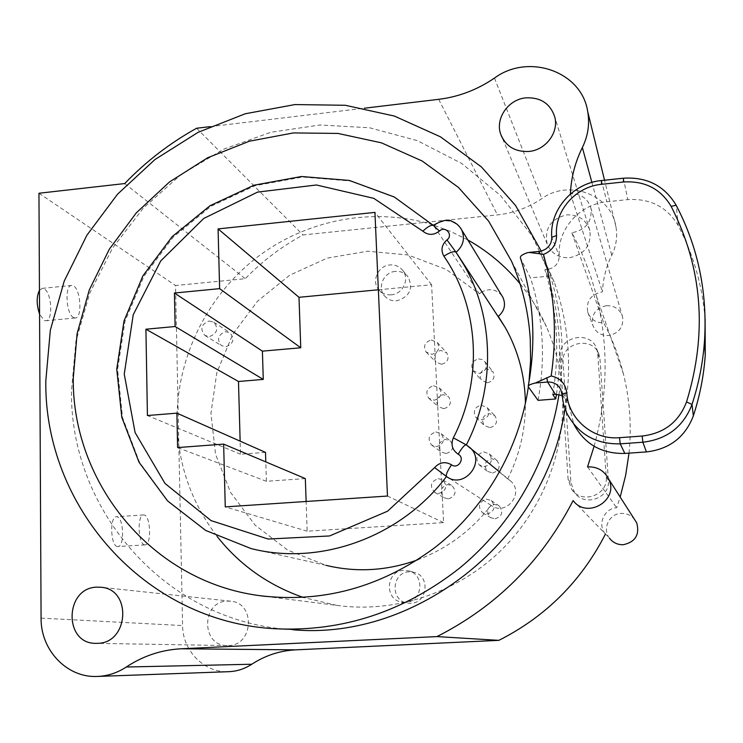 <?xml version="1.0" encoding="UTF-8"?>
<svg xmlns="http://www.w3.org/2000/svg" width="743" height="743" viewBox="0 0 743 743"><rect width="100%" height="100%" fill="white"/><g stroke="black" fill="none" stroke-linecap="round" stroke-linejoin="round"><path stroke-width="0.56" stroke-dasharray="3.71 2.79" d="M573.122 500.559L604.96 533.511C597.344 523.936 604.421 508.37 616.653 507.757L620.182 497.048M629.015 453.146C631.726 426.092 629.841 399.623 623.358 373.729C618.826 355.86 612.278 338.919 603.715 322.899C595.793 322.889 590.462 319.323 587.722 312.199C585.976 301.221 590.722 294.451 601.96 291.897L602.471 291.85C602.991 279.071 606.093 266.876 611.795 255.258C616.253 246.007 617.637 236.469 615.928 226.643C611.192 194.527 568.748 178.924 541.842 198.622C528.245 207.743 513.45 213.167 497.457 214.894L303.014 234.964C281.541 246.555 262.288 261.127 245.274 278.69L175.543 285.526L182.592 625.56C182.602 650.998 204.39 673.056 228.798 671.681M228.491 645.537C253.614 645.472 255.601 602.852 230.711 601.198L227.339 601.087C201.269 601.347 200.907 646.066 227.135 645.556L228.491 645.537M391.245 294.813C386.304 295.157 382.208 293.55 378.976 289.993C371.026 281.56 377.983 265.623 389.889 264.954C395.211 264.592 399.511 266.421 402.771 270.461C409.922 279.08 402.78 294.2 391.245 294.813M405.288 602.387L401.787 602.164C384.02 599.768 385.961 570.531 403.83 570.364L408.984 570.958C425.479 574.924 422.312 602.322 405.288 602.387M209.108 321.004L213.826 322.211C218.758 328.647 217.309 333.431 209.489 336.56L204.938 335.455C199.821 329.047 201.214 324.236 209.108 321.004M486.312 499.092L491.262 500.578C495.952 506.902 494.578 511.398 487.139 514.072L482.56 512.837C477.443 506.54 478.696 501.962 486.312 499.092M438.194 478.631L442.809 479.904C447.704 486.126 446.413 490.64 438.937 493.445L434.636 492.368C429.398 486.182 430.587 481.603 438.194 478.631M483.693 451.865L489.34 453.927C493.101 460.14 491.495 464.394 484.52 466.688L479.161 464.877C475.056 458.645 476.56 454.307 483.693 451.865M435.862 431.934L441.091 433.661C445.168 439.819 443.664 444.128 436.596 446.589L431.618 445.048C427.244 438.899 428.665 434.525 435.862 431.934M481.111 405.139L487.222 407.684C490.287 413.74 488.522 417.78 481.919 419.804L476.04 417.501C472.678 411.408 474.368 407.294 481.111 405.139M433.55 385.719L439.234 387.855C442.661 393.892 441.008 398.016 434.274 400.217L428.804 398.276C425.117 392.23 426.705 388.041 433.55 385.719M478.557 358.906L482.179 359.528L484.984 361.832C487.529 367.711 485.653 371.574 479.356 373.413L473.115 370.711C470.319 364.785 472.139 360.847 478.557 358.906M431.265 339.988L437.283 342.477C440.19 348.365 438.426 352.321 431.98 354.346L426.138 352.043C423.008 346.127 424.717 342.105 431.265 339.988M569.584 257.719C584.685 254.347 591.447 245.292 589.868 230.553C586.273 219.752 578.556 214.523 566.733 214.885C550.702 218.832 544.182 228.538 547.182 244.029C551.278 253.539 558.745 258.1 569.584 257.719M568.107 479.523L560.185 356.993C557.826 336.198 591.474 329.372 596.945 349.656L597.744 353.844L606.242 476.95C608.396 495.098 581.843 504.664 571.757 489.47L568.107 479.523L570.94 482.764L563.12 362.426C560.807 342.003 593.843 335.325 599.22 355.256L600.01 359.371L608.378 480.247C610.495 498.07 584.435 507.441 574.525 492.525L570.94 482.764M594.112 446.274C607.876 395.647 608.693 345.774 596.583 296.661C590.889 274.121 582.642 252.824 571.859 232.773C585.66 230.024 592.05 221.943 591.01 208.523C588.112 198.752 581.36 193.802 570.763 193.691M210.009 126.654L364.33 108.218M564.996 408.873C568.311 388.942 569.324 369.067 568.033 349.238C566.472 326.047 561.903 303.738 554.315 282.312L531.923 235.67L500.55 195.558L461.802 163.516L417.473 140.687L369.54 127.759L320.001 125L270.796 132.282L223.819 149.139L180.772 174.8L143.223 208.216L112.518 248.116L89.782 293.039L75.897 341.334L71.467 391.236C70.074 511.295 166.822 623.108 292.928 629.758L274.966 628.745M558.996 394.487C561.959 375.029 562.813 355.646 561.569 336.328C559.953 312.19 555.207 288.99 547.331 266.709L541.201 251.069M528.942 382.32L528.347 386.871C536.53 342.412 533.92 299.522 520.527 258.22L520.481 258.127M556.479 394.217C562.516 353.501 559.646 314.178 547.87 276.238L530.474 277.882L520.527 258.22M538.053 400.347C545.789 358.07 543.263 317.242 530.474 277.882M265.929 596.443L336.941 605.406C393.679 613.263 454.762 593.815 498.553 552.792C542.158 511.565 566.11 450.815 562.423 392.193C560.872 369.243 555.56 347.464 546.504 326.846C539.548 311.159 530.716 296.773 520.007 283.705M467.839 239.961L451.085 231.649L433.606 225.092M432.705 224.804C372.856 206.303 305.429 219.733 255.62 258.415C205.987 297.367 175.952 359.714 177.038 422.646C178.181 464.969 191.545 502.9 217.132 536.446M336.941 605.406L303.33 597.465M501.962 295.807C496.556 289.417 489.925 288.07 482.077 291.776M481.78 291.943L479.291 293.801L446.283 269.44L408.121 254.979L367.479 251.208L327.124 258.165L289.668 275.235L257.515 301.212L232.698 334.387L216.817 372.614L210.938 413.461L215.563 454.279L230.544 492.368L255.053 525.087L287.615 550.061L326.084 565.367L250.93 548.52L205.83 530.465L167.89 500.977L139.563 462.387L122.502 417.51L117.598 369.447L124.954 321.347L143.928 276.275L173.258 237.073L211.096 206.21L255.063 185.713L302.42 177.038L350.111 180.958L394.932 197.489L433.717 225.816L479.291 293.801M417.482 559.897C446.914 548.78 471.461 530.604 491.104 505.361C505.714 516.58 524.707 493.426 510.878 481.25L507.71 478.901C519.636 454.92 525.542 429.76 525.422 403.43M378.363 289.779L431.599 284.736L443.59 522.617L307.165 531.189L306.125 501.488M305.327 478.576L266.384 481.306L265.799 461.895M265.502 452.376L240.5 454.224L240.138 441.147M443.59 522.617L387.474 496.045M307.165 531.189L225.259 506.893M431.599 284.736L374.936 212.387M240.5 454.224L147.411 415.523M266.384 481.306L177.605 447.583M507.71 478.901L466.307 444.89M498.302 316.397L459.731 257.867M459.685 257.793L456.1 252.36M491.104 505.361L447.574 477.21M547.87 276.238L544.851 269.663L547.387 269.421L539.344 251.58L527.298 252.759M705.107 318.886C702.367 285.581 693.405 254.477 678.21 225.566C667.084 206.935 650.274 198.279 627.798 199.607L606.873 201.771C579.531 204.084 557.018 229.708 559.275 255.908C558.987 263.44 555.03 267.944 547.387 269.421M552.792 394.459C559.953 351.411 557.306 309.812 544.851 269.663M561.996 395.49L567.968 401.564L573.884 424.318L566.918 413.414M570.41 193.709L602.471 291.85M571.859 232.773L603.715 322.899M606.483 305.689C614.907 305.577 620.294 309.422 622.671 317.233C623.526 327.301 618.835 333.403 608.591 335.52C600.781 335.678 595.514 332.242 592.793 325.22C591.103 314.642 595.663 308.131 606.483 305.689M604.96 533.511L609.483 538.211C602.034 528.867 609.167 513.701 621.12 513.422C626.284 513.227 630.621 515.029 634.141 518.818M587.546 466.883L616.653 507.757M38.961 193.245L175.543 285.526M73.659 317.614C66.118 314.577 64.381 284.727 71.783 285.414L73.381 285.851C80.866 289.333 82.464 318.524 75.127 317.985L73.659 317.614M144.653 544.823C138.049 544.378 137.028 514.36 143.622 514.936L144.161 514.992C150.708 515.856 151.656 545.288 145.099 544.86L144.653 544.823M124.722 183.558L245.274 278.69M196.607 128.251L303.014 234.964M39.444 290.299L42.332 288.349L43.995 288.776C51.796 292.213 53.357 321.273 45.694 320.772L44.171 320.419L39.565 314.14M117.394 546.523C110.493 546.096 109.546 516.19 116.428 516.747L116.995 516.803C123.83 517.639 124.703 546.969 117.849 546.56L117.394 546.523M395.387 271.418C383.676 272.068 376.84 287.745 384.67 296.048C387.855 299.55 391.877 301.138 396.743 300.804C409.718 296.773 413.498 288.786 408.074 276.851C404.861 272.876 400.626 271.065 395.387 271.418M409.282 571.804C391.71 571.961 389.815 600.706 407.294 603.056L410.73 603.27C427.476 603.214 430.578 576.289 414.353 572.389L409.282 571.804M225.909 346.758C233.497 343.73 234.89 339.096 230.098 332.864L225.519 331.675C217.866 334.796 216.519 339.467 221.498 345.681L225.909 346.758M495.089 518.828C502.277 516.255 503.605 511.908 499.064 505.788L494.271 504.348C486.906 507.116 485.699 511.537 490.649 517.63L495.089 518.828M448.447 498.85C455.673 496.148 456.917 491.782 452.171 485.764L447.713 484.529C440.348 487.399 439.206 491.82 444.277 497.81L448.447 498.85M492.507 473.022C499.259 470.811 500.81 466.706 497.169 460.688L491.708 458.691C484.808 461.05 483.349 465.239 487.334 471.266L492.507 473.022M446.125 453.536C452.97 451.168 454.419 447.007 450.472 441.045L445.41 439.364C438.444 441.871 437.07 446.097 441.305 452.05L446.125 453.536M489.962 427.68C496.343 425.73 498.051 421.829 495.089 415.969L489.163 413.498C482.644 415.569 481.018 419.554 484.269 425.451L489.962 427.68M443.84 408.687C450.351 406.56 451.948 402.576 448.633 396.734L443.125 394.654C436.494 396.892 434.971 400.941 438.537 406.802L443.84 408.687M487.445 382.812C493.528 381.038 495.34 377.305 492.878 371.611L486.656 368.769C480.442 370.646 478.687 374.453 481.399 380.184L487.445 382.812M441.574 364.293C447.806 362.343 449.515 358.525 446.692 352.814L440.859 350.399C434.525 352.442 432.881 356.324 435.918 362.055L441.574 364.293M433.188 225.38L433.717 225.816L433.466 225.222M460.604 228.101C452.728 219.334 443.766 218.581 433.717 225.816M561.903 394.069L569.082 405.947M539.186 251.413L539.344 251.58C547.331 250.01 551.473 245.292 551.78 237.435L559.275 255.908M678.21 225.566L676.214 205.402C664.567 185.964 646.986 176.973 623.47 178.441L601.579 180.763C572.983 183.261 549.448 210.083 551.78 237.435M623.396 178.199L627.798 199.607M601.468 180.53L606.873 201.771M494.476 78.071L541.842 198.622M591.892 182.397L611.795 255.258M41.079 618.12L182.592 625.56M438.686 99.33L497.457 214.894M560.185 356.993L563.12 362.426M606.242 476.95L608.378 480.247M597.744 353.844L600.01 359.371M589.868 230.553L554.77 116.995M547.182 244.029L502.027 137.381M547.331 266.709L554.315 282.312M511.49 261.127L546.504 326.846M510.878 481.25L499.658 472.019M567.968 401.564L560.761 389.648M529.369 252.369L528.895 252.416M615.928 226.643L604.542 180.205M622.671 317.233L591.01 208.523M587.722 312.199L592.793 325.22M71.783 285.414L42.332 288.349M75.127 317.985L45.694 320.772M143.622 514.936L116.428 516.747M145.099 544.86L117.849 546.56M623.358 373.729L596.583 296.661M230.711 601.198L101.15 587.276M227.135 645.556L95.921 643.345M378.976 289.993L384.67 296.048M402.771 270.461L408.074 276.851M401.787 602.164L407.294 603.056M408.984 570.958L414.353 572.389M213.826 322.211L230.098 332.864M204.938 335.455L221.498 345.681M491.262 500.578L499.064 505.788M482.56 512.837L490.649 517.63M442.809 479.904L452.171 485.764M434.636 492.368L444.277 497.81M489.34 453.927L497.169 460.688M479.161 464.877L487.334 471.266M441.091 433.661L450.472 441.045M431.618 445.048L441.305 452.05M487.222 407.684L495.089 415.969M476.04 417.501L484.269 425.451M439.234 387.855L448.633 396.734M428.804 398.276L438.537 406.802M484.984 361.832L492.878 371.611M473.115 370.711L481.399 380.184M437.283 342.477L446.692 352.814M426.138 352.043L435.918 362.055M571.757 489.47L574.525 492.525M596.945 349.656L599.22 355.256"/><path stroke-width="1.11" d="M620.182 497.048L625.662 475.269L629.015 453.146M210.009 126.654L196.607 128.251C169.924 143.046 145.962 161.482 124.722 183.558L38.961 193.245L41.079 618.12C40.586 650.209 67.149 678.155 97.528 676.436L228.798 671.681C237.036 671.338 244.698 668.858 251.793 664.242C265.195 655.484 279.805 650.692 295.621 649.856L498.85 640.355C545.687 616.69 581.212 581.267 605.424 534.106M529.044 151.442C545.808 150.021 559.005 132.347 554.77 116.995C550.275 103.537 540.588 97.157 525.691 97.862C507.952 99.46 494.754 119.075 500.903 134.734C506.002 146.557 515.382 152.129 529.044 151.442M570.763 193.691L570.41 193.709C571.126 177.633 575.11 162.243 582.363 147.541C588.047 135.839 589.831 123.849 587.704 111.552C581.797 71.374 528.366 52.892 494.476 78.071C477.331 89.754 458.737 96.841 438.686 99.33L364.33 108.218M97.528 676.436C107.772 676.009 117.348 672.87 126.264 667.019C143.093 655.93 161.389 649.846 181.143 648.778L436.986 636.593C496.64 606.269 542.019 560.919 573.122 500.559C586.942 519.533 619.263 500.29 608.768 479.244C604.347 470.616 597.279 466.493 587.546 466.883L594.112 446.274M564.996 408.873C546.105 538.211 417.38 640.958 292.928 629.758M97.602 643.327C128.845 643.224 132.031 589.273 101.15 587.276L96.971 587.146C64.65 587.527 63.35 643.977 95.921 643.345L97.602 643.327M541.201 251.069L515.568 205.505L481.445 166.952L440.46 136.823L394.431 116.075L345.272 105.274L294.925 104.568L245.255 113.763L198.075 132.347L154.999 159.513L117.515 194.22L86.903 235.215L64.232 281.068L50.338 330.189L45.815 380.862C44.004 505.481 143.891 621.807 274.966 628.745C342.356 632.033 403.969 611.768 459.806 567.949C512.438 524.558 548.594 461.124 558.996 394.487M528.942 382.32L530.595 360.634L530.261 339.031C528.487 311.577 522.236 285.609 511.49 261.127L488.662 221.182L458.412 187.403L422.145 160.999L381.428 142.832L337.944 133.424L293.392 132.932L249.425 141.198L207.65 157.767L169.515 181.951L136.34 212.823L109.286 249.267L89.29 289.993L77.105 333.579L73.241 378.493C72.396 483.479 151.823 581.704 259.809 595.672L265.929 596.443M551.167 375.967C560.352 378.011 565.572 383.657 566.807 392.917C567.903 418.625 592.849 440.135 619.504 437.683L642.184 436.039C664.001 433.41 678.786 422.043 686.541 401.926C707.652 332.929 702.516 267.731 671.133 206.359C660.638 188.806 644.766 180.679 623.516 181.989L601.551 184.31C575.714 186.558 554.417 210.798 556.544 235.512C556.516 244.568 552.151 250.883 543.439 254.459C554.696 293.615 557.269 334.118 551.167 375.967L535.332 383.016C530.604 384.159 528.227 385.301 528.189 386.434L528.357 386.889C519.366 449.348 484.78 508.825 434.404 547.935C380.732 587.379 322.536 603.288 259.809 595.672M528.357 386.889L538.053 400.347L555.708 398.963L556.479 394.217M520.007 283.705C505.203 265.79 487.807 251.208 467.839 239.961M433.606 225.092L432.705 224.804M303.33 597.465C268.399 585.317 239.664 564.977 217.132 536.446M525.422 403.43C525.004 375.977 518.252 350.612 505.156 327.347L498.302 316.397C504.497 310.973 506.029 304.63 502.9 297.358L501.962 295.807M326.084 565.367C356.575 572.667 387.047 570.838 417.482 559.897M306.125 501.488L305.327 478.576L223.643 444.11L177.605 447.583L176.899 413.154L147.411 415.523L145.925 329.214L175.116 326.521L174.429 293.03L219.622 288.646L218.08 228.9L374.936 212.387L387.474 496.045L225.259 506.893L223.643 444.11M265.799 461.895L265.502 452.376L176.899 413.154M240.138 441.147L238.484 381.493L263.273 379.413L262.409 351.142L300.757 347.78L298.992 297.302L378.363 289.779M298.992 297.302L218.08 228.9M300.757 347.78L219.622 288.646M262.409 351.142L174.429 293.03M263.273 379.413L175.116 326.521M238.484 381.493L145.925 329.214M456.1 252.36L456.063 252.295C463.409 245.822 465.257 238.299 461.598 229.745L460.604 228.101M447.574 477.21L446.497 476.504C463.771 489.804 486.461 462.118 470.096 447.704L466.344 444.918C495.72 387.614 494.253 317.521 464.106 265.167L456.063 252.295L446.952 239.924C453.685 235.113 445.363 225.287 439.447 231.045C433.726 235.41 428.2 235.466 422.888 231.203L373.785 198.344L316.434 184.988L257.561 192.112L203.74 218.47L160.767 260.886L133.238 314.698L124.248 374.091L135.096 432.575L165.011 483.47L211.049 520.602L268.167 539.046L329.586 535.954L387.586 511.193L434.627 467.607C439.596 462.192 445.224 461.264 451.512 464.812C458.152 469.771 465.555 458.004 458.18 454.196C452.236 450.1 450.629 444.648 453.341 437.841C483.517 379.246 479.049 306.683 443.905 256.224C440.59 250.205 441.611 244.772 446.952 239.924M528.189 386.434C536.362 341.947 533.79 299.178 520.481 258.127C519.812 256.326 522.088 254.533 527.298 252.759L528.895 252.416L538.991 253.669L539.214 251.413C539.929 251.728 542.102 250.948 545.724 249.072C549.885 245.979 551.891 242.079 551.752 237.351L551.78 237.435M543.439 254.459L538.991 253.669M555.708 398.963L552.792 394.459L555.365 394.264L561.996 395.49M573.884 424.318C584.602 444.184 601.579 453.899 624.826 453.444L646.419 451.92C669.499 449.19 685.139 437.181 693.34 415.894C699.832 395.982 703.807 375.726 705.256 355.098L705.107 318.886M634.141 518.818L636.732 522.877C639.825 534.746 635.358 542.028 623.321 544.712C617.609 544.86 612.994 542.696 609.483 538.211M436.986 636.593L498.85 640.355M39.565 314.14C36.426 304.574 36.388 296.624 39.444 290.299M433.271 225.352L394.301 196.997L349.312 180.438L301.482 176.509L254.032 185.202L210.009 205.737L172.181 236.636L142.888 275.885L123.988 321.013L116.753 369.187L121.806 417.325L139.043 462.276L167.574 500.921L205.69 530.446L250.93 548.52C319.731 566.305 400.746 537.375 446.497 476.504L434.627 467.607M422.888 231.203C427.513 226.801 430.949 224.86 433.188 225.38M439.447 231.045L433.531 225.603M443.905 256.224C450.063 252.23 454.103 250.893 456.016 252.23L505.156 327.347M453.341 437.841L466.307 444.89M458.18 454.196C461.914 447.89 464.607 444.769 466.251 444.862L466.344 444.918M451.512 464.812C447.295 471.155 445.624 475.056 446.497 476.504M535.332 383.016L547.572 382.032C553.609 381.846 558.002 384.382 560.761 389.648L561.903 394.069M555.365 394.264L547.572 382.032L546.811 377.732M566.807 392.917L561.894 394.18L563.491 404.053L566.918 413.414C578.11 434.2 595.877 444.342 620.229 443.84L642.853 442.224C667.028 439.327 683.421 426.733 692.021 404.433C698.829 383.574 702.999 362.361 704.513 340.777C707.485 292.203 698.048 247.075 676.214 205.402L676.167 205.244C664.511 185.769 646.921 176.75 623.396 178.199L601.486 180.53L601.551 184.31M556.544 235.512L551.752 237.351M624.826 453.444L620.229 443.84L619.504 437.683M642.184 436.039L642.853 442.224L646.419 451.92M686.541 401.926L692.021 404.433L693.34 415.894M671.133 206.359L676.167 205.244C698.039 246.992 707.485 292.166 704.513 340.777L705.256 355.098M623.516 181.989L623.396 178.199M582.363 147.541L591.892 182.397M181.143 648.778L295.621 649.856M126.264 667.019L251.793 664.242M502.027 137.381L500.903 134.734M502.9 297.358L461.598 229.745C459.025 225.454 455.793 222.668 451.893 221.395C448.605 218.879 442.466 220.16 433.466 225.222M499.658 472.019L466.251 444.862M560.761 389.648L561.884 394.124M561.894 394.18L563.482 404.034L566.918 413.414M601.468 180.53C572.872 183.047 549.439 209.916 551.752 237.258M539.186 251.413L529.369 252.369M604.542 180.205L587.704 111.552M636.732 522.877L608.768 479.244"/></g></svg>
